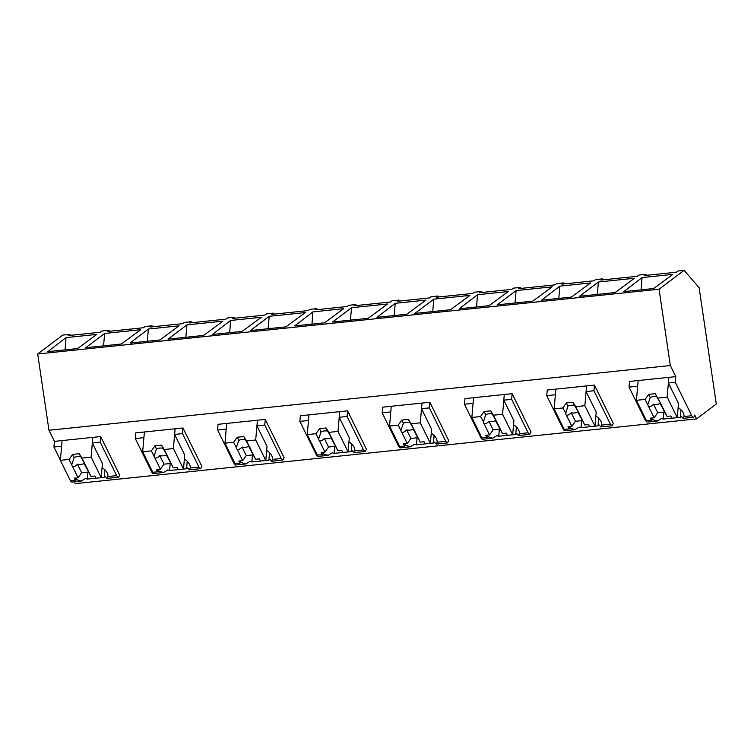 <?xml version="1.0" encoding="UTF-8"?>
<svg xmlns="http://www.w3.org/2000/svg" width="754" height="754" viewBox="0 0 754 754"><rect width="100%" height="100%" fill="white"/><g stroke="black" fill="none" stroke-linecap="round" stroke-linejoin="round"><path stroke-width="1.13" d="M60.405 460.166L53.93 447.018L54.429 441.373L48.963 430.27L37.7 353.975L659.062 289.225L684.114 270.356L699.118 287.67L716.3 404.04L696.573 418.904L75.212 483.644L74.316 481.806M81.046 481.109L71.988 482.051A9.161 2.441 -95.9 0 1 70.584 480.854M37.7 353.975L62.752 335.096L69.764 334.371L68.152 335.587L100.254 332.241L101.865 331.025L108.83 330.299L107.228 331.515L143.439 327.736L145.164 326.51L152.054 325.794L150.442 327.01L182.543 323.664L184.155 322.448L191.13 321.722L189.518 322.938L225.814 319.159L227.454 317.943L234.343 317.217L232.732 318.433L264.843 315.087L266.445 313.881L273.419 313.146L271.808 314.361L308.103 310.582L309.753 309.366L316.633 308.65L315.031 309.856L347.132 306.51L348.744 305.304L355.709 304.578L354.107 305.785L390.393 302.005L392.042 300.789L398.932 300.073L397.32 301.28L429.422 297.943L431.034 296.727L438.008 296.002L436.396 297.217L472.607 293.438L474.332 292.213L481.222 291.496L479.61 292.712L511.721 289.366L513.323 288.151L520.298 287.425L518.686 288.641L554.982 284.861L556.631 283.645L563.511 282.92L561.909 284.135L594.011 280.79L595.622 279.574L602.587 278.848L600.985 280.064L637.271 276.284L638.921 275.069L645.81 274.352L644.199 275.559L676.3 272.213L677.912 271.006L684.114 270.356M696.573 418.904L694.688 415.049A9.161 2.441 -95.9 0 1 693.35 417.301A9.161 2.441 -95.9 0 1 691.748 415.727L684.019 416.528A20.744 11.715 -175 0 0 678.129 407.546M684.019 416.528L683.067 418.376L681.465 416.425A20.735 11.715 5 0 1 680.334 417.301L677.252 417.622L667.158 397.104L668.873 377.349L675.791 376.623L670.334 365.53L48.963 430.27M663.935 412.07L663.332 419.073L671.974 418.168M663.332 419.073A20.744 11.715 5 0 1 661.494 418.508L657.234 421.071L653.068 419.752L651.399 419.931M651.56 418.027L651.362 420.336L646.536 420.845L636.433 400.308L638.157 380.553L637.658 386.199L629.034 387.094L629.524 381.449L668.873 377.349L668.383 382.994L675.301 382.269L691.748 415.727M54.429 441.373L100.687 436.547L119.584 474.973A9.161 2.441 -95.9 0 1 118.246 477.225A9.161 2.441 -95.9 0 1 116.644 475.651L107.963 476.556A20.744 11.715 -175 0 0 102.082 467.565M107.963 476.556L107.011 478.404L105.419 476.453A20.735 11.715 5 0 1 104.288 477.32L101.206 477.64L91.111 457.131L92.827 437.367L92.337 443.013L100.197 442.193L100.687 436.547M87.888 472.098L87.275 479.092L95.928 478.187M87.275 479.092A20.744 11.715 5 0 1 85.447 478.526L81.187 481.09L77.021 479.78L75.343 479.949M399.469 446.179L398.612 446.264L382.155 412.815L382.655 407.169L429.855 402.25L448.753 440.675L447.424 442.928L445.812 441.354L437.141 442.259A20.744 11.715 -175 0 0 431.26 433.267M437.141 442.259L436.189 444.106L434.587 442.155A20.735 11.715 5 0 1 433.456 443.022L430.383 443.343L420.28 422.834L421.995 403.07L421.505 408.715L429.365 407.895L429.855 402.25M417.056 437.801L416.453 444.794L425.105 443.889M416.453 444.794A20.744 11.715 5 0 1 414.615 444.229L410.355 446.792L406.189 445.482L404.521 445.652M152.591 471.9L151.733 471.995L135.286 438.545L135.777 432.89L175.117 428.79L182.977 427.98L201.874 466.396L200.545 468.658L198.943 467.075L190.262 467.98A20.744 11.715 -175 0 0 184.381 458.988M190.262 467.98L189.311 469.827L187.708 467.876A20.735 11.715 5 0 1 186.577 468.743L183.505 469.063L173.401 448.555L175.117 428.79L174.626 434.445L182.487 433.625L182.977 427.98M170.178 463.522L169.575 470.515L178.227 469.619M169.575 470.515A20.744 11.715 5 0 1 167.737 469.959L163.477 472.522L159.311 471.203L157.643 471.373M234.88 463.333L234.023 463.418L217.576 429.969L218.066 424.323L219.009 424.219L265.267 419.403L284.164 457.819L282.835 460.081L281.233 458.498L272.552 459.403A20.744 11.715 -175 0 0 266.671 450.421M272.552 459.403L271.6 461.25L269.998 459.299A20.735 11.715 5 0 1 268.867 460.176L265.794 460.496L255.691 439.978L257.416 420.223L256.925 425.869L264.777 425.049L265.267 419.403M252.477 454.945L251.864 461.948L260.516 461.043M251.864 461.948A20.744 11.715 5 0 1 250.036 461.382L245.766 463.946L241.61 462.626L239.932 462.805M601.72 425.105L600.768 426.952L599.166 425.002A20.735 11.715 5 0 1 598.045 425.869L594.963 426.189L584.868 405.68L586.584 385.925L594.444 385.106L613.332 423.522L612.003 425.784L610.401 424.2L601.72 425.105A20.744 11.715 -175 0 0 595.839 416.123M581.645 420.647L581.032 427.641L589.685 426.745L588.62 424.577L584.765 424.983L579.298 413.861A6.871 3.883 -175 0 0 579.053 413.098A6.871 3.883 -175 0 0 578.563 412.372L574.529 405.407A6.871 3.883 5 0 0 567.951 406.095L565.641 413.72A6.871 3.883 -175 0 0 565.886 414.474A6.871 3.883 -175 0 0 566.377 415.2L571.852 426.33L567.998 426.736L569.072 428.913L564.237 429.412L554.143 408.885L555.858 389.121L586.584 385.925L586.094 391.571L593.945 390.751L594.444 385.106M581.032 427.641A20.744 11.715 5 0 1 579.204 427.084L574.934 429.648L570.778 428.329L569.1 428.508M546.744 395.671L547.234 390.025L555.858 389.121L555.368 394.766L546.744 395.671L563.2 429.12A9.161 2.441 84.1 0 0 564.803 430.704L574.802 429.657M519.431 433.682L518.479 435.529L516.876 433.578A20.735 11.715 5 0 1 515.745 434.445L512.673 434.766L502.569 414.257L504.294 394.493L512.145 393.682L531.042 432.099L529.713 434.351L528.111 432.777L519.431 433.682A20.744 11.715 -175 0 0 513.549 424.691M499.355 429.224L498.743 436.217L507.395 435.322L506.33 433.154L502.475 433.559L496.999 422.428A6.871 3.883 -175 0 0 496.763 421.674A6.871 3.883 -175 0 0 496.273 420.939L492.239 413.984A6.871 3.883 5 0 0 485.661 414.662L483.352 422.287A6.871 3.883 -175 0 0 483.597 423.051A6.871 3.883 -175 0 0 484.087 423.776L489.553 434.907L485.699 435.303L486.773 437.49L481.947 437.989L471.853 417.462L473.569 397.697L504.294 394.493L503.804 400.138L511.655 399.328L512.145 393.682M498.743 436.217A20.744 11.715 5 0 1 496.905 435.661L492.645 438.215L488.488 436.905L486.811 437.075M464.455 404.238L464.945 398.593L473.569 397.697L473.078 403.343L464.455 404.238L480.901 437.697A9.161 2.441 84.1 0 0 482.503 439.271L492.503 438.234M354.842 450.826L353.89 452.673L352.288 450.722A20.735 11.715 5 0 1 351.166 451.599L348.084 451.919L337.99 431.411L339.705 411.646L347.566 410.826L366.463 449.252L365.124 451.505L363.522 449.921L354.842 450.826A20.744 11.715 -175 0 0 348.961 441.844M334.767 446.368L334.154 453.371L342.806 452.466M334.154 453.371A20.744 11.715 5 0 1 332.326 452.805L328.056 455.369L323.9 454.049L322.222 454.228M317.17 454.756L316.322 454.841L299.866 421.392L300.356 415.746L339.705 411.646L339.215 417.292L347.076 416.472L347.566 410.826M53.93 447.018L61.611 446.217L62.101 440.572L60.386 460.336L69.066 459.431L72.648 454.389L79.227 453.71L81.988 458.083L91.111 457.131M75.504 478.187A20.744 11.715 -175 0 0 77.021 479.78M659.062 289.225L670.334 365.53M96.776 334.408L77.634 348.536L47.785 351.647L66.022 337.613L96.776 334.408M634.482 278.254L598.393 282.015L579.468 296.275L615.104 292.561L634.482 278.254M121.347 344.003L85.711 347.717L104.636 333.457L140.734 329.696L121.347 344.003M477.489 294.739L459.243 308.772L489.101 305.662L508.243 291.534L477.489 294.739L476.547 306.972M203.637 335.426L168.001 339.14L186.926 324.889L223.024 321.129L203.637 335.426M312.901 311.883L294.663 325.916L324.512 322.806L343.654 308.678L312.901 311.883L311.958 324.116M159.923 339.96L130.074 343.07L148.321 329.036L179.075 325.832L159.923 339.96M350.695 320.111L332.589 321.996L351.515 307.736L387.613 303.975L368.225 318.282L350.695 320.111M425.944 300.111L406.802 314.239L376.953 317.349L395.2 303.315L425.944 300.111M268.396 328.678L250.3 330.572L269.225 316.312L305.313 312.552L285.936 326.859L268.396 328.678M534.209 288.697L516.104 290.592L497.169 304.842L532.814 301.129L552.192 286.831L534.209 288.697M590.533 282.957L571.391 297.085L541.542 300.196L559.779 286.162L590.533 282.957M230.611 320.459L212.364 334.493L242.222 331.383L261.365 317.255L230.611 320.459L229.668 332.693M672.822 274.381L642.069 277.585L623.831 291.619L653.68 288.509L672.822 274.381M432.984 311.534L414.879 313.419L433.804 299.159L469.902 295.398L450.515 309.706L432.984 311.534M70.593 335.332L69.764 334.371M109.66 331.26L108.83 330.299M104.938 469.817L104.288 477.32M100.197 442.193L116.644 475.651M103.562 345.86L104.636 333.457M65.089 349.837L66.022 337.613M81.988 458.083L84.806 463.814A6.871 3.883 -175 0 1 85.296 464.549A6.871 3.883 -175 0 1 85.541 465.303L91.017 476.434L94.872 476.028L95.937 478.215L101.206 477.659L102.431 463.55L92.337 443.013M646.64 275.304L645.81 274.352M675.791 376.623L675.301 382.269M597.309 294.409L598.393 282.015M641.136 289.819L642.069 277.585M636.433 400.308L645.113 399.403L648.694 394.37L655.273 393.682L660.853 403.795A6.871 3.883 -175 0 1 661.343 404.53A6.871 3.883 -175 0 1 661.588 405.284L667.064 416.406L670.919 416.01L671.984 418.187L677.252 417.641L678.487 403.522L668.383 382.994M657.092 421.081L647.092 422.127L645.49 420.543L629.034 387.094M651.55 418.168A20.744 11.715 -175 0 0 653.068 419.752M680.985 409.799L680.334 417.301M152.883 326.755L152.054 325.794M191.959 322.684L191.13 321.722M185.852 337.283L186.926 324.889M147.379 341.27L148.321 329.036M151.733 471.995A9.161 2.441 84.1 0 0 153.335 473.569L163.335 472.532M135.286 438.545L143.91 437.64L144.4 431.995L142.676 451.759L151.365 450.854L154.938 445.821L161.526 445.133L164.278 449.507L173.401 448.555M182.487 433.625L198.943 467.075M187.228 461.241L186.577 468.743M157.793 469.61A20.744 11.715 -175 0 0 159.311 471.203M164.278 449.507L167.105 455.246A6.871 3.883 -175 0 1 167.595 455.972A6.871 3.883 -175 0 1 167.831 456.736L173.307 467.857L177.162 467.452L178.236 469.638L183.495 469.092L184.73 454.973L174.626 434.445M235.173 318.179L234.343 317.217M274.249 314.107L273.419 313.146M268.141 328.706L269.225 316.312M234.023 463.418A9.161 2.441 84.1 0 0 235.634 465.001L245.634 463.955M217.576 429.969L226.2 429.064L226.69 423.418L224.975 443.182L233.655 442.278L237.227 437.245L243.815 436.557L246.577 440.93L255.691 439.978M264.777 425.049L281.233 458.498M269.527 452.664L268.867 460.176M240.083 461.043A20.744 11.715 -175 0 0 241.61 462.626M246.577 440.93L249.395 446.67A6.871 3.883 -175 0 1 249.885 447.395A6.871 3.883 -175 0 1 250.13 448.159L255.597 459.28L259.451 458.884L260.526 461.062L265.794 460.515L267.02 446.396L256.925 425.869M317.462 309.602L316.633 308.65M356.538 305.53L355.709 304.578M350.44 320.139L351.515 307.736M316.322 454.841A9.161 2.441 84.1 0 0 317.924 456.424L327.924 455.378M299.866 421.392L308.49 420.496L308.98 414.851L307.264 434.606L315.945 433.701L319.526 428.668L326.105 427.98L328.867 432.353L337.99 431.411M347.076 416.472L363.522 449.921M351.816 444.097L351.166 451.599M322.382 452.466A20.744 11.715 -175 0 0 323.9 454.049M328.867 432.353L331.685 438.093A6.871 3.883 -175 0 1 332.175 438.828A6.871 3.883 -175 0 1 332.42 439.582L337.886 450.704L341.741 450.308L342.816 452.485L348.084 451.938L349.309 437.82L339.215 417.292M399.761 301.034L398.932 300.073M438.837 296.963L438.008 296.002M432.73 311.562L433.804 299.159M394.257 315.54L395.2 303.315M398.612 446.264A9.161 2.441 84.1 0 0 400.214 447.848L410.214 446.811M382.155 412.815L390.789 411.92L391.279 406.274L389.554 426.029L398.244 425.124L401.816 420.091L408.404 419.403L411.156 423.786L420.28 422.834M429.365 407.895L445.812 441.354M434.106 435.52L433.456 443.022M404.672 443.889A20.744 11.715 -175 0 0 406.189 445.482M411.156 423.786L413.974 429.516A6.871 3.883 -175 0 1 414.474 430.251A6.871 3.883 -175 0 1 414.709 431.005L420.185 442.136L424.04 441.731L425.115 443.908L430.374 443.361L431.608 429.252L421.505 408.715M482.051 292.458L481.222 291.496M521.127 288.386L520.298 287.425M515.02 302.985L516.104 290.592M511.655 399.328L528.111 432.777M516.405 426.943L515.745 434.445M486.961 435.312A20.744 11.715 -175 0 0 488.488 436.905M507.404 435.341L512.673 434.785L513.898 420.675L503.804 400.138M564.341 283.881L563.511 282.92M603.417 279.809L602.587 278.848M558.837 298.396L559.779 286.162M593.945 390.751L610.401 424.2M598.695 418.366L598.045 425.869M569.261 426.745A20.744 11.715 -175 0 0 570.778 428.329M589.694 426.764L594.963 426.217L596.188 412.099L586.094 391.571M75.513 478.045L75.315 480.364L70.48 480.863L60.386 460.336M69.066 459.431L71.894 465.161A6.871 3.883 -175 0 0 72.13 465.915A6.871 3.883 -175 0 0 72.62 466.651L78.096 477.782L74.241 478.177L75.315 480.364M72.648 454.389L74.194 457.537L71.903 464.294M74.194 457.537A6.871 3.883 5 0 1 80.782 456.849L79.227 453.71M84.806 463.814L80.782 456.849M72.62 466.651C74.118 466.877 75.739 466.057 77.474 464.21A6.871 3.883 -175 0 0 84.052 463.522L85.588 465.491M84.052 463.522L91.017 476.434M78.096 477.782L81.668 472.739L88.256 472.061M77.474 464.21L81.668 472.739M157.803 469.469L157.605 471.787L152.779 472.287L142.676 451.759M151.365 450.854L154.184 456.585A6.871 3.883 -175 0 0 154.429 457.348A6.871 3.883 -175 0 0 154.919 458.074L160.385 469.205L156.53 469.601L157.605 471.787M154.938 445.821L156.483 448.96L154.193 455.727M156.483 448.96A6.871 3.883 5 0 1 163.071 448.281L161.526 445.133M167.105 455.246L163.071 448.281M154.919 458.074C156.408 458.3 158.029 457.48 159.763 455.633A6.871 3.883 -175 0 0 166.351 454.945L167.878 456.915M166.351 454.945L173.307 467.857M160.385 469.205L163.967 464.172L170.545 463.484M159.763 455.633L163.967 464.172M240.102 460.901L239.895 463.21L235.069 463.71L224.975 443.182M233.655 442.278L236.473 448.017A6.871 3.883 -175 0 0 236.718 448.771A6.871 3.883 -175 0 0 237.208 449.507L242.675 460.628L238.82 461.033L239.895 463.21M237.227 437.245L238.782 440.393L236.492 447.15M238.782 440.393A6.871 3.883 5 0 1 245.361 439.705L243.815 436.557M249.395 446.67L245.361 439.705M237.208 449.507C238.707 449.723 240.319 448.913 242.062 447.056A6.871 3.883 -175 0 0 248.641 446.368L250.177 448.338M248.641 446.368L255.597 459.28M242.675 460.628L246.256 455.595L252.835 454.907M242.062 447.056L246.256 455.595M322.392 452.325L322.194 454.634L317.359 455.143L307.264 434.606M315.945 433.701L318.772 439.441A6.871 3.883 -175 0 0 319.008 440.195A6.871 3.883 -175 0 0 319.498 440.93L324.974 452.051L321.119 452.457L322.194 454.634M319.526 428.668L321.072 431.816L318.782 438.574M321.072 431.816A6.871 3.883 5 0 1 327.651 431.128L326.105 427.98M331.685 438.093L327.651 431.128M319.498 440.93C320.997 441.147 322.608 440.336 324.352 438.479A6.871 3.883 -175 0 0 330.931 437.801L332.467 439.761M330.931 437.801L337.886 450.704M324.974 452.051L328.546 447.018L335.134 446.33M324.352 438.479L328.546 447.018M404.681 443.748L404.483 446.066L399.658 446.566L389.554 426.029M398.244 425.124L401.062 430.864A6.871 3.883 -175 0 0 401.307 431.618A6.871 3.883 -175 0 0 401.797 432.353L407.264 443.475L403.409 443.88L404.483 446.066M401.816 420.091L403.362 423.239L401.071 429.997M403.362 423.239A6.871 3.883 5 0 1 409.95 422.551L408.404 419.403M413.974 429.516L409.95 422.551M401.797 432.353C403.286 432.579 404.907 431.759 406.642 429.912A6.871 3.883 -175 0 0 413.23 429.224L414.757 431.194M413.23 429.224L420.185 442.136M407.264 443.475L410.845 438.442L417.424 437.754M406.642 429.912L410.845 438.442M471.853 417.462L480.534 416.557L484.106 411.514L490.694 410.836L493.446 415.209L502.569 414.257M493.446 415.209L496.273 420.939M486.773 437.49L486.98 435.171M480.534 416.557L483.371 421.429M484.106 411.514L485.661 414.662M490.694 410.836L492.239 413.984M484.087 423.776C485.585 424.002 487.197 423.183 488.931 421.335A6.871 3.883 -175 0 0 495.519 420.647L497.046 422.617M495.519 420.647L502.475 433.559M489.553 434.907L493.135 429.865L499.714 429.186M488.931 421.335L493.135 429.865M554.143 408.885L562.823 407.98L566.405 402.947L572.983 402.259L575.745 406.632L584.868 405.68M575.745 406.632L578.563 412.372M569.072 428.913L569.27 426.594M562.823 407.98L565.66 412.853M566.405 402.947L567.951 406.095M572.983 402.259L574.529 405.407M566.377 415.2C567.875 415.426 569.487 414.615 571.23 412.758A6.871 3.883 -175 0 0 577.809 412.07L579.345 414.04M577.809 412.07L584.765 424.983M571.852 426.33L575.425 421.298L582.013 420.609M571.23 412.758L575.425 421.298M658.035 398.055L667.158 397.104M645.113 399.403L647.94 405.143A6.871 3.883 -175 0 0 648.176 405.897A6.871 3.883 -175 0 0 648.666 406.632L654.142 417.754L650.287 418.159L651.362 420.336M648.694 394.37L650.24 397.518L647.95 404.276M650.24 397.518A6.871 3.883 5 0 1 656.828 396.83L655.273 393.682M660.853 403.795L656.828 396.83M648.666 406.632C650.165 406.849 651.786 406.038 653.52 404.182A6.871 3.883 -175 0 0 660.108 403.494L661.635 405.464M660.108 403.494L667.064 416.406M654.142 417.754L657.714 412.721L664.302 412.033M653.52 404.182L657.714 412.721M646.338 420.459L645.49 420.543M481.759 437.603L480.901 437.697M564.049 429.035L563.2 429.12M118.246 477.225L107.068 478.394M693.35 417.301L683.115 418.376M200.545 468.658L189.358 469.817M282.835 460.081L271.647 461.241M365.124 451.505L353.946 452.673M447.424 442.928L436.236 444.097M529.713 434.361L518.526 435.52M612.003 425.784L600.815 426.943"/></g></svg>
